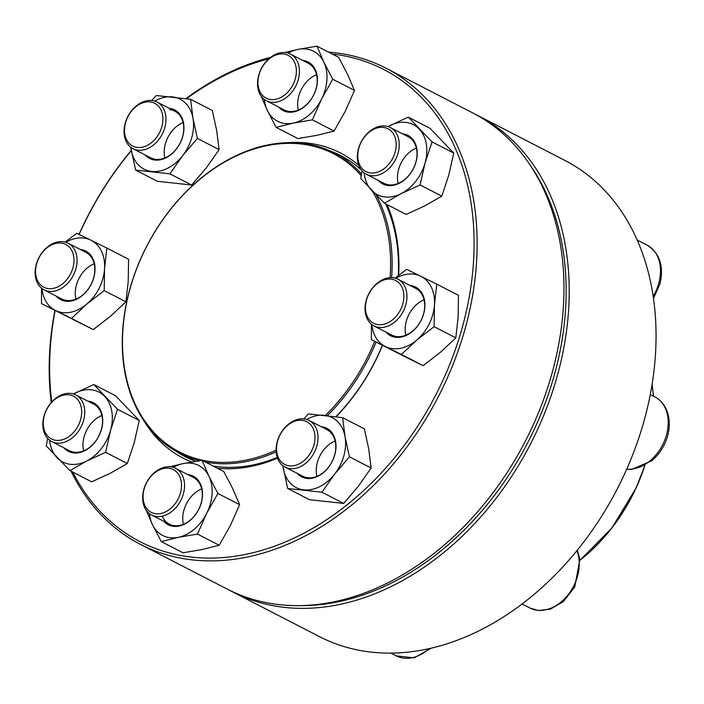 <?xml version="1.0" encoding="UTF-8"?>
<svg xmlns="http://www.w3.org/2000/svg" width="704" height="704" viewBox="0 0 704 704"><rect width="100%" height="100%" fill="white"/><g stroke="black" fill="none" stroke-linecap="round" stroke-linejoin="round"><path stroke-width="1.06" d="M232.522 591.826L319.352 636.574A267.872 197.182 -62.7 0 0 371.712 652.177A267.872 197.182 -62.7 0 0 632.544 455.224A267.872 197.182 -62.7 0 0 564.784 160.362L477.954 115.614A267.872 197.182 117.3 0 1 545.706 410.467A267.872 197.182 117.3 0 1 284.882 607.429A267.872 197.182 117.3 0 1 232.522 591.826A267.872 197.182 117.3 0 1 229.9 590.445M475.306 114.286A267.872 197.182 117.3 0 1 477.954 115.614M301.33 605.625A265.681 195.571 -62.7 0 0 527.762 442.631A265.681 195.571 -62.7 0 0 529.118 163.645M303.952 418.898A26.242 19.316 117.3 0 1 309.082 420.429A26.242 19.316 117.3 0 1 315.718 449.31A26.242 19.316 117.3 0 1 290.171 468.6A26.242 19.316 117.3 0 1 285.041 467.078A26.242 19.316 117.3 0 1 278.406 438.196A26.242 19.316 117.3 0 1 303.952 418.898M302.06 420.288A24.05 17.706 -62.7 0 0 276.874 452.742A24.05 17.706 -62.7 0 0 308.299 456.183A24.05 17.706 -62.7 0 0 302.06 420.288M276.17 451.792A168.925 124.344 117.3 0 1 235.655 463.179A168.925 124.344 117.3 0 1 205.436 462.097M199.39 460.759A168.925 124.344 117.3 0 1 179.837 453.358A168.925 124.344 117.3 0 1 146.696 246.242A168.925 124.344 117.3 0 1 334.611 153.05A168.925 124.344 117.3 0 1 361.566 173.994M376.288 195.149A168.925 124.344 117.3 0 1 391.618 277.649M376.077 342.109A168.925 124.344 117.3 0 1 327.422 415.615M276.1 450.164A167.825 123.534 117.3 0 1 235.136 461.806A167.825 123.534 117.3 0 1 140.791 258.755A167.825 123.534 117.3 0 1 361.249 175.639M372.442 191.215A167.825 123.534 117.3 0 1 390.078 277.675M374.704 341.405A167.825 123.534 117.3 0 1 325.459 415.395M185.935 98.604A267.872 197.182 117.3 0 1 270.556 57.376M328.442 52.078A267.872 197.182 117.3 0 1 385.862 68.147A267.872 197.182 117.3 0 1 438.407 396.59A267.872 197.182 117.3 0 1 140.422 544.359A267.872 197.182 117.3 0 1 71.078 471.205M51.26 402.53A267.872 197.182 117.3 0 1 54.886 310.534M79.015 234.362A267.872 197.182 117.3 0 1 131.305 150.374M140.422 544.359L227.26 589.116A267.872 197.182 -62.7 0 0 525.246 441.338A267.872 197.182 -62.7 0 0 472.692 112.904L385.862 68.147M131.349 150.63A265.681 195.571 -62.7 0 0 79.138 234.423M55.114 310.649A265.681 195.571 -62.7 0 0 51.788 401.94M72.767 472.076A265.681 195.571 -62.7 0 0 421.564 420.059A265.681 195.571 -62.7 0 0 332.191 54.006M268.805 58.819A265.681 195.571 -62.7 0 0 186.525 98.683M288.121 142.63A171.653 126.359 117.3 0 1 358.758 165.352M387.068 204.582A171.653 126.359 117.3 0 1 398.675 275.29M382.483 345.418A171.653 126.359 117.3 0 1 336.178 416.742M277.499 458.146A171.653 126.359 117.3 0 1 217.307 468.213M191.646 462A171.653 126.359 117.3 0 1 144.373 421.538M176.15 451.352A169.47 124.749 -62.7 0 0 185.504 456.896A169.47 124.749 -62.7 0 0 195.589 461.349M212.969 465.978A169.47 124.749 -62.7 0 0 277.253 457.45M335.87 416.698A169.47 124.749 -62.7 0 0 382.36 345.347M398.288 275.59A169.47 124.749 -62.7 0 0 385.554 203.799M361.354 170.051A169.47 124.749 -62.7 0 0 340.78 155.61A169.47 124.749 -62.7 0 0 330.836 151.21M321.182 426.659A27.333 20.117 117.3 0 1 334.814 454.714A27.333 20.117 117.3 0 1 306.988 478.456A27.333 20.117 117.3 0 1 297.141 473.308M282.92 465.731A39.362 28.97 -62.7 0 0 283.281 468.398A39.362 28.97 -62.7 0 0 303.829 489.843A39.362 28.97 -62.7 0 0 334.708 474.012A39.362 28.97 -62.7 0 0 345.048 436.735A39.362 28.97 -62.7 0 0 324.5 415.29A39.362 28.97 -62.7 0 0 306.759 419.478M282.832 465.661L287.663 488.479L309.382 499.673L343.666 503.422L358.389 486.218L371.149 468.01L368.729 448.941L364.346 428.859L342.628 417.666L308.343 413.917L303.829 418.889M371.149 468.01L349.43 456.817L345.048 436.735L342.628 417.666M343.666 503.422L321.948 492.228L334.708 474.012L349.43 456.817M287.663 488.479L321.948 492.228M316.888 476.37A26.242 19.316 117.3 0 1 335.13 440.968M285.041 467.078L302.799 476.23A26.242 19.316 -62.7 0 0 307.93 477.761A26.242 19.316 -62.7 0 0 333.485 458.462A26.242 19.316 -62.7 0 0 326.841 429.581L309.082 420.429M182.477 475.614A26.242 19.316 117.3 0 1 177.188 506.106A26.242 19.316 117.3 0 1 151.58 514.985A26.242 19.316 117.3 0 1 144.734 507.707A26.242 19.316 117.3 0 1 150.022 477.215A26.242 19.316 117.3 0 1 175.622 468.336A26.242 19.316 117.3 0 1 182.477 475.614M179.582 476.274A24.05 17.706 -62.7 0 0 146.397 483.173A24.05 17.706 -62.7 0 0 160.882 513.506A24.05 17.706 -62.7 0 0 179.582 476.274M187.722 474.575A27.333 20.117 117.3 0 1 198.59 509.696A27.333 20.117 117.3 0 1 163.68 521.224M149.459 513.647A39.362 28.97 -62.7 0 0 152.398 524.542A39.362 28.97 -62.7 0 0 178.402 537.328A39.362 28.97 -62.7 0 0 206.712 513.26A39.362 28.97 -62.7 0 0 209.009 476.414A39.362 28.97 -62.7 0 0 183.005 463.628A39.362 28.97 -62.7 0 0 173.307 467.386M146.106 510.092L152.398 524.542L161.286 541.596L183.005 552.79L202.092 549.534L219.208 545.266L230.393 525.466L239.615 504.654L232.698 488.62L223.81 471.566L202.092 460.372L183.005 463.628L169.946 466.761M239.615 504.654L217.897 493.46L209.009 476.414L202.092 460.372M219.208 545.266L197.49 534.072L206.712 513.26L217.897 493.46M161.286 541.596L178.402 537.328L197.49 534.072M183.427 524.278A26.242 19.316 117.3 0 1 201.67 488.884M162.492 516.859A26.242 19.316 -62.7 0 0 169.347 524.137A26.242 19.316 -62.7 0 0 198.537 509.661A26.242 19.316 -62.7 0 0 193.389 477.488L175.622 468.336M83.582 420.411A26.242 19.316 117.3 0 1 51.77 441.575A26.242 19.316 117.3 0 1 44 416.09A26.242 19.316 117.3 0 1 75.812 394.926A26.242 19.316 117.3 0 1 83.582 420.411M80.617 419.558A24.05 17.706 -62.7 0 0 58.872 396.854A24.05 17.706 -62.7 0 0 47.934 436.313A24.05 17.706 -62.7 0 0 80.617 419.558M87.912 401.157A27.333 20.117 117.3 0 1 98.78 436.286A27.333 20.117 117.3 0 1 63.862 447.814M49.65 440.238A39.362 28.97 -62.7 0 0 57.094 457.732A39.362 28.97 -62.7 0 0 86.786 460.97A39.362 28.97 -62.7 0 0 110.581 430.311A39.362 28.97 -62.7 0 0 104.694 396.405A39.362 28.97 -62.7 0 0 75.002 393.158A39.362 28.97 -62.7 0 0 73.489 393.976M47.678 438.425L46.218 445.852L69.942 470.615L91.661 481.809L110.466 473.176L127.318 463.531L134.27 442.517L139.251 420.49L117.533 409.297L93.817 384.525L73.445 393.967M139.251 420.49L115.535 395.718L93.817 384.525M127.318 463.531L105.6 452.338L110.581 430.311L117.533 409.297M69.942 470.615L86.786 460.97L105.6 452.338M83.618 450.868A26.242 19.316 117.3 0 1 84.128 436.77A26.242 19.316 117.3 0 1 101.86 415.474M51.77 441.575L69.529 450.727A26.242 19.316 -62.7 0 0 98.718 436.251A26.242 19.316 -62.7 0 0 93.57 404.078L75.812 394.926M65.217 285.63A26.242 19.316 117.3 0 1 44.07 289.846A26.242 19.316 117.3 0 1 46.966 247.421A26.242 19.316 117.3 0 1 68.112 243.197A26.242 19.316 117.3 0 1 65.217 285.63M63.14 283.36A24.05 17.706 -62.7 0 0 65.578 244.35A24.05 17.706 -62.7 0 0 35.614 269.826A24.05 17.706 -62.7 0 0 63.14 283.36M80.212 249.436A27.333 20.117 117.3 0 1 91.08 284.557A27.333 20.117 117.3 0 1 56.17 296.085M41.95 288.508A39.362 28.97 -62.7 0 0 55.528 310.508A39.362 28.97 -62.7 0 0 86.882 303.996A39.362 28.97 -62.7 0 0 104.553 268.822A39.362 28.97 -62.7 0 0 90.869 240.17A39.362 28.97 -62.7 0 0 65.789 242.246M41.545 288.182L41.492 303.635L93.236 329.586L110.563 316.202L125.919 301.796L104.201 290.602L104.553 268.822L106.858 248.054L76.833 233.297L65.138 242.062M125.919 301.796L128.234 281.028L128.577 259.248L106.858 248.054M93.236 329.586L71.518 318.393L86.882 303.996L104.201 290.602M41.492 303.635L71.518 318.393M75.918 299.138A26.242 19.316 117.3 0 1 87.094 268.101A26.242 19.316 117.3 0 1 94.16 263.745M44.07 289.846L61.829 299.006A26.242 19.316 -62.7 0 0 91.018 284.53A26.242 19.316 -62.7 0 0 85.87 252.358L68.112 243.197M138.125 150.207A26.242 19.316 117.3 0 1 132.994 148.685A26.242 19.316 117.3 0 1 126.359 119.803A26.242 19.316 117.3 0 1 151.906 100.505A26.242 19.316 117.3 0 1 157.036 102.036A26.242 19.316 117.3 0 1 163.68 130.918A26.242 19.316 117.3 0 1 138.125 150.207M137.386 147.462A24.05 17.706 -62.7 0 0 162.571 115.007A24.05 17.706 -62.7 0 0 131.146 111.575A24.05 17.706 -62.7 0 0 137.386 147.462M169.136 108.266A27.333 20.117 117.3 0 1 169.303 108.284A27.333 20.117 117.3 0 1 179.951 143.493A27.333 20.117 117.3 0 1 145.094 154.915M130.874 147.347A39.362 28.97 -62.7 0 0 131.234 150.005A39.362 28.97 -62.7 0 0 151.782 171.45A39.362 28.97 -62.7 0 0 182.662 155.628A39.362 28.97 -62.7 0 0 193.002 118.342A39.362 28.97 -62.7 0 0 172.462 96.897A39.362 28.97 -62.7 0 0 154.722 101.086M130.786 147.268L135.626 170.086L157.344 181.28L191.629 185.029L169.902 173.835L182.662 155.628L197.384 138.424L193.002 118.342L190.582 99.273L156.297 95.524L151.782 100.496M191.629 185.029L206.342 167.825L219.102 149.618L197.384 138.424M135.626 170.086L169.902 173.835M219.102 149.618L216.682 130.548L212.3 110.466L190.582 99.273M164.842 157.978A26.242 19.316 117.3 0 1 183.084 122.575M132.994 148.685L150.762 157.837A26.242 19.316 -62.7 0 0 179.951 143.361A26.242 19.316 -62.7 0 0 174.803 111.188A26.242 19.316 -62.7 0 0 169.673 109.657M259.609 93.491A26.242 19.316 117.3 0 1 264.889 63.008A26.242 19.316 117.3 0 1 290.497 54.12A26.242 19.316 117.3 0 1 297.343 61.406A26.242 19.316 117.3 0 1 292.063 91.89A26.242 19.316 117.3 0 1 266.455 100.769A26.242 19.316 117.3 0 1 259.609 93.491M259.864 91.476A24.05 17.706 -62.7 0 0 293.049 84.586A24.05 17.706 -62.7 0 0 278.564 54.252A24.05 17.706 -62.7 0 0 259.864 91.476M302.597 60.359A27.333 20.117 117.3 0 1 315.234 69.546A27.333 20.117 117.3 0 1 307.234 104.157A27.333 20.117 117.3 0 1 278.546 107.008M264.334 99.431A39.362 28.97 -62.7 0 0 267.274 110.326A39.362 28.97 -62.7 0 0 293.278 123.112A39.362 28.97 -62.7 0 0 321.578 99.044A39.362 28.97 -62.7 0 0 323.884 62.198A39.362 28.97 -62.7 0 0 297.88 49.412A39.362 28.97 -62.7 0 0 288.174 53.178M312.365 119.856L334.083 131.05L316.958 135.318L297.871 138.574L276.153 127.38L293.278 123.112L312.365 119.856L321.578 99.044L332.763 79.244L323.884 62.198L316.967 46.156L297.88 49.412L284.812 52.545M260.982 95.885L267.274 110.326L276.153 127.38M334.083 131.05L345.268 111.25L354.482 90.438L347.565 74.404L338.686 57.35L316.967 46.156M354.482 90.438L332.763 79.244M298.302 110.062A26.242 19.316 117.3 0 1 316.545 74.668M266.455 100.769L284.214 109.93A26.242 19.316 -62.7 0 0 309.822 101.042A26.242 19.316 -62.7 0 0 315.11 70.558A26.242 19.316 -62.7 0 0 308.255 63.281L290.497 54.12M358.494 148.694A26.242 19.316 117.3 0 1 390.306 127.53A26.242 19.316 117.3 0 1 398.086 153.023A26.242 19.316 117.3 0 1 366.265 174.178A26.242 19.316 117.3 0 1 358.494 148.694M358.829 148.192A24.05 17.706 -62.7 0 0 380.574 170.905A24.05 17.706 -62.7 0 0 391.521 131.446A24.05 17.706 -62.7 0 0 358.829 148.192M402.406 133.769A27.333 20.117 117.3 0 1 416.011 161.929A27.333 20.117 117.3 0 1 399.098 183.41A27.333 20.117 117.3 0 1 378.365 180.418M364.144 172.841A39.362 28.97 -62.7 0 0 371.598 190.335A39.362 28.97 -62.7 0 0 401.28 193.582A39.362 28.97 -62.7 0 0 425.084 162.914A39.362 28.97 -62.7 0 0 419.188 129.008A39.362 28.97 -62.7 0 0 389.497 125.761A39.362 28.97 -62.7 0 0 387.992 126.588M362.173 171.028L360.712 178.455L384.437 203.227L401.28 193.582L420.094 184.95L425.084 162.914L432.036 141.9L408.311 117.128L387.948 126.57M420.094 184.95L441.813 196.143L424.97 205.788L406.155 214.421L384.437 203.227M441.813 196.143L448.765 175.12L453.754 153.094L430.03 128.322L408.311 117.128M453.754 153.094L432.036 141.9M398.112 183.471A26.242 19.316 117.3 0 1 416.354 148.078M366.265 174.178L384.032 183.339A26.242 19.316 -62.7 0 0 415.844 162.175A26.242 19.316 -62.7 0 0 408.074 136.69L390.306 127.53M376.869 283.483A26.242 19.316 117.3 0 1 398.006 279.259A26.242 19.316 117.3 0 1 395.111 321.693A26.242 19.316 117.3 0 1 373.965 325.908A26.242 19.316 117.3 0 1 376.869 283.483M376.306 284.398A24.05 17.706 -62.7 0 0 373.877 323.4A24.05 17.706 -62.7 0 0 403.832 297.924A24.05 17.706 -62.7 0 0 376.306 284.398M410.106 285.498A27.333 20.117 117.3 0 1 424.882 303.477A27.333 20.117 117.3 0 1 412.597 331.302A27.333 20.117 117.3 0 1 386.065 332.147M371.844 324.57A39.362 28.97 -62.7 0 0 385.422 346.57A39.362 28.97 -62.7 0 0 416.777 340.058A39.362 28.97 -62.7 0 0 434.447 304.885A39.362 28.97 -62.7 0 0 420.763 276.232A39.362 28.97 -62.7 0 0 395.683 278.309M401.412 354.455L423.13 365.649L409.103 358.776L371.386 339.698L401.412 354.455L416.777 340.058L434.095 326.665L434.447 304.885L436.753 284.117L406.727 269.359L395.032 278.124M371.439 324.245L371.386 339.698M423.13 365.649L440.458 352.264L455.814 337.858L458.128 317.09L458.471 295.31L436.753 284.117M455.814 337.858L434.095 326.665M405.812 335.201A26.242 19.316 117.3 0 1 424.054 299.807M373.965 325.908L391.723 335.06A26.242 19.316 -62.7 0 0 412.87 330.845A26.242 19.316 -62.7 0 0 415.774 288.411L398.006 279.259M522.095 604.014L529.795 607.983A39.362 28.97 -62.7 0 0 537.486 610.271A39.362 28.97 -62.7 0 0 570.654 591.254A39.362 28.97 -62.7 0 0 576.91 550.713M580.017 560.085A152.742 112.429 -62.7 0 0 644.653 465.678M653.4 396.123A152.742 112.429 -62.7 0 0 652.001 384.745M652.018 384.648A152.416 112.191 117.3 0 1 653.462 396.158M644.82 465.59A152.416 112.191 117.3 0 1 580.034 560.19M390.984 653.127L396.334 655.89A39.362 28.97 -62.7 0 0 429.053 648.683M653.145 296.358A39.362 28.97 -62.7 0 0 658.742 283.342A39.362 28.97 -62.7 0 0 647.082 245.115C659.894 253.299 664.154 266.367 659.842 284.31L653.453 298.461M626.736 469.137A39.362 28.97 -62.7 0 0 650.434 460.486A39.362 28.97 -62.7 0 0 654.782 396.836C673.913 406.903 675.198 439.956 652.01 460.662L631.69 469.454L626.674 469.286M577.271 550.264L579.876 559.064L574.754 587.013L563.385 601.568L550.343 609.145L538.296 610.518L529.795 607.983M652.054 384.419L653.523 396.194M644.864 465.564L636.108 487.995L611.846 528.053L580.034 560.252M179.837 453.358L194.656 460.997M334.611 153.05L349.43 160.688M151.58 514.985L169.347 524.137M396.334 655.89L414.066 657.844L431.402 648.146M157.036 102.036L174.803 111.188M637.129 239.985L647.082 245.115M650.267 394.513L654.782 396.836"/></g></svg>
